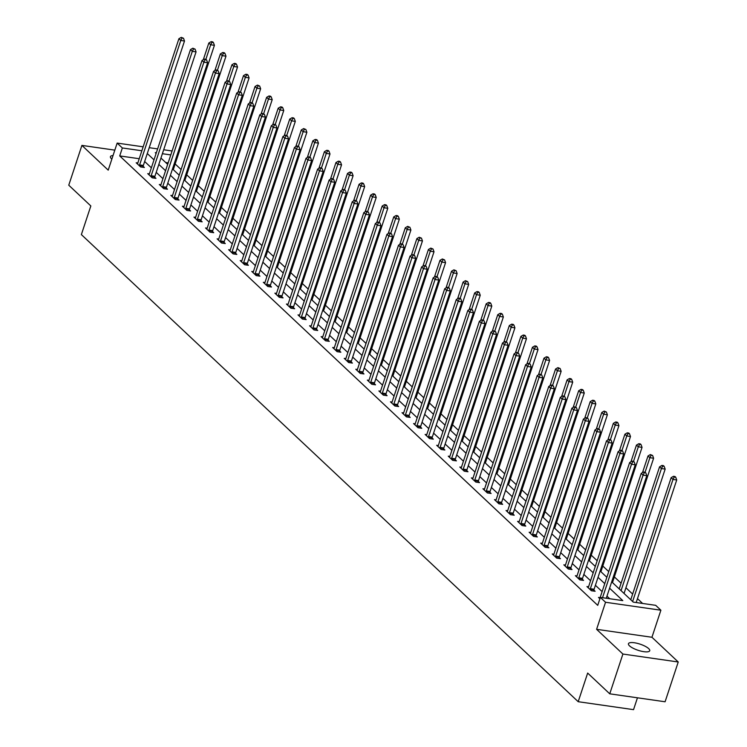<?xml version="1.0" encoding="UTF-8"?>
<svg xmlns="http://www.w3.org/2000/svg" width="747" height="747" viewBox="0 0 747 747"><rect width="100%" height="100%" fill="white"/><g stroke="black" fill="none" stroke-linecap="round" stroke-linejoin="round"><path stroke-width="1.12" d="M648.657 648.592A11.205 3.231 18.3 0 0 637.154 643.307A11.205 3.231 18.3 0 0 628.451 643.699A11.205 3.231 18.3 0 0 629.516 645.847A11.205 3.231 18.3 0 0 641.029 651.132A11.205 3.231 18.3 0 0 649.722 650.74A11.205 3.231 18.3 0 0 648.657 648.592M113.04 155.535A11.205 3.231 18.3 0 0 110.435 156.665A11.205 3.231 18.3 0 0 111.499 158.803A11.205 3.231 18.3 0 0 111.854 159.12M611.7 581.838L633.269 602.119L655.698 605.331L660.89 610.215L605.546 602.269L600.355 597.395L622.793 600.616L609.589 588.197M651.944 637.266L596.601 629.319L622.905 654.045L609.748 693.823L665.091 701.769L678.239 661.991L651.944 637.266L660.89 610.215M637.452 697.801L633.54 709.65L578.197 701.704L81.367 234.586L90.835 205.948L68.761 185.191L81.909 145.404L108.212 170.139L117.158 143.088L143.163 146.823M642.607 603.455L637.48 598.636M632.634 594.08L625.921 587.768M621.084 583.211L614.361 576.899M608.74 571.604L602.801 566.03M597.18 560.745L591.25 555.17M585.62 549.876L579.691 544.302M574.06 539.007L568.131 533.433M562.5 528.138L556.571 522.564M550.95 517.279L545.021 511.704M539.39 506.41L533.461 500.835M527.83 495.541L521.901 489.967M516.27 484.672L510.341 479.098M504.72 473.813L498.791 468.238M493.16 462.944L487.231 457.369M481.6 452.075L475.671 446.501M470.04 441.206L464.111 435.632M458.49 430.347L452.551 424.772M446.93 419.478L441.001 413.903M435.37 408.609L429.441 403.035M423.81 397.74L417.881 392.166M412.251 386.881L406.321 381.306M400.7 376.012L394.771 370.437M389.14 365.143L383.211 359.568M377.58 354.274L371.651 348.7M366.021 343.415L360.091 337.84M354.47 332.546L348.541 326.971M342.91 321.677L336.981 316.102M331.351 310.808L325.421 305.234M319.791 299.949L313.861 294.374M308.24 289.08L302.302 283.505M296.68 278.211L290.751 272.636M285.121 267.342L279.191 261.767M273.561 256.482L267.631 250.908M262.001 245.614L256.072 240.039M250.45 234.745L244.521 229.17M238.891 223.876L232.961 218.301M227.331 213.016L221.401 207.442M215.771 202.148L209.842 196.573M204.22 191.279L198.291 185.704M192.661 180.41L186.731 174.835M181.101 169.55L175.171 163.976M622.905 654.045L678.239 661.991M114.833 150.138L81.909 145.404M168.159 162.874L165.713 162.519M139.231 158.719L119.716 155.918L597.731 605.35L600.355 597.395M609.701 598.73L606.966 596.153M602.119 591.605L595.406 585.284M590.569 580.736L583.846 574.424M579.009 569.868L572.286 563.555M567.449 559.008L560.736 552.687M555.889 548.139L549.176 541.827M544.33 537.27L537.616 530.958M532.779 526.402L526.056 520.089M521.219 515.542L514.496 509.221M509.659 504.673L502.946 498.361M498.1 493.804L491.386 487.492M486.549 482.936L479.826 476.623M474.989 472.076L468.266 465.755M463.429 461.207L456.716 454.895M451.87 450.338L445.156 444.026M440.319 439.469L433.596 433.157M428.759 428.61L422.036 422.288M417.2 417.741L410.486 411.429M405.64 406.872L398.926 400.56M394.08 396.003L387.366 389.691M382.529 385.144L375.806 378.822M370.97 374.275L364.247 367.963M359.41 363.406L352.696 357.094M347.85 352.537L341.136 346.225M336.299 341.678L329.576 335.356M324.74 330.809L318.017 324.497M313.18 319.94L306.466 313.628M301.62 309.071L294.906 302.759M290.069 298.212L283.346 291.89M278.51 287.343L271.787 281.031M266.95 276.474L260.236 270.162M255.39 265.605L248.676 259.293M243.83 254.746L237.116 248.424M232.28 243.877L225.557 237.565M220.72 233.008L214.006 226.696M209.16 222.139L202.446 215.827M197.6 211.28L190.887 204.958M186.05 200.411L179.327 194.099M174.49 189.542L167.767 183.23M162.93 178.673L156.216 172.361M151.37 167.814L144.657 161.492M137.812 163.005L136.187 162.771L140.632 166.945L144.376 167.487L143.172 166.357M149.372 173.874L147.747 173.64L152.192 177.814L155.936 178.356L154.732 177.226M160.932 184.733L159.307 184.5L163.752 188.683L167.487 189.215L166.292 188.095M172.482 195.602L170.867 195.369L175.312 199.552L179.047 200.084L177.851 198.954M184.042 206.471L182.417 206.237L186.862 210.411L190.606 210.953L189.402 209.823M195.602 217.33L193.977 217.106L198.422 221.28L202.166 221.822L200.962 220.692M207.162 228.199L205.537 227.966L209.982 232.149L213.717 232.681L212.521 231.561M218.712 239.068L217.097 238.835L221.542 243.018L225.277 243.55L224.081 242.42M230.272 249.937L228.647 249.703L233.092 253.877L236.836 254.419L235.632 253.289M241.832 260.796L240.207 260.572L244.652 264.746L248.396 265.288L247.192 264.158M253.392 271.665L251.767 271.432L256.212 275.615L259.947 276.147L258.751 275.027M264.942 282.534L263.327 282.301L267.771 286.484L271.506 287.016L270.311 285.886M276.502 293.403L274.877 293.169L279.322 297.343L283.066 297.885L281.871 296.755M288.062 304.262L286.437 304.038L290.882 308.212L294.626 308.754L293.422 307.624M299.622 315.131L297.997 314.898L302.442 319.081L306.177 319.613L304.981 318.493M311.182 326L309.557 325.767L314.001 329.95L317.736 330.482L316.541 329.352M322.732 336.869L321.117 336.636L325.561 340.809L329.296 341.351L328.101 340.221M334.292 347.728L332.667 347.504L337.112 351.678L340.856 352.22L339.652 351.09M345.852 358.597L344.227 358.364L348.672 362.547L352.416 363.079L351.211 361.959M357.411 369.466L355.787 369.233L360.231 373.416L363.966 373.948L362.771 372.818M368.962 380.335L367.347 380.102L371.791 384.275L375.526 384.817L374.331 383.687M380.522 391.195L378.897 390.97L383.342 395.144L387.086 395.686L385.882 394.556M392.082 402.063L390.457 401.83L394.902 406.013L398.646 406.545L397.441 405.425M403.641 412.932L402.017 412.699L406.461 416.882L410.196 417.414L409.001 416.284M415.192 423.801L413.577 423.568L418.021 427.742L421.756 428.283L420.561 427.153M426.752 434.661L425.127 434.437L429.572 438.61L433.316 439.152L432.121 438.022M438.312 445.529L436.687 445.296L441.132 449.479L444.876 450.011L443.671 448.891M449.871 456.398L448.247 456.165L452.691 460.348L456.426 460.88L455.231 459.75M461.431 467.267L459.807 467.034L464.251 471.208L467.986 471.749L466.791 470.619M472.982 478.127L471.357 477.903L475.811 482.076L479.546 482.618L478.351 481.488M484.542 488.996L482.917 488.762L487.361 492.945L491.106 493.478L489.901 492.357M496.101 499.864L494.477 499.631L498.921 503.814L502.666 504.346L501.461 503.217M507.661 510.733L506.036 510.5L510.481 514.674L514.216 515.215L513.021 514.085M519.212 521.593L517.596 521.369L522.041 525.543L525.776 526.084L524.581 524.954M530.772 532.462L529.147 532.228L533.591 536.411L537.336 536.944L536.131 535.823M542.331 543.33L540.707 543.097L545.151 547.28L548.896 547.812L547.691 546.683M553.891 554.199L552.266 553.966L556.711 558.14L560.446 558.681L559.251 557.551M565.442 565.059L563.826 564.825L568.271 569.009L572.006 569.55L570.811 568.42M577.001 575.928L575.377 575.694L579.821 579.877L583.566 580.41L582.371 579.289M588.561 586.797L586.937 586.563L591.381 590.746L595.126 591.279L593.921 590.149M600.121 597.665L598.496 597.432L599.906 598.758M596.601 629.319L605.546 602.269M119.716 155.918L122.349 147.962L117.158 143.088M609.748 693.823L587.665 673.066L578.197 701.704M156.328 152.846L155.255 152.687L156.104 153.49M160.95 158.047L167.664 164.359M172.51 168.906L179.224 175.228M184.061 179.775L190.784 186.096M195.621 190.644L202.344 196.956M207.18 201.513L213.894 207.825M218.74 212.372L225.454 218.694M230.291 223.241L237.014 229.562M241.851 234.11L248.574 240.422M253.41 244.979L260.124 251.291M264.97 255.838L271.684 262.16M276.521 266.707L283.244 273.028M288.081 277.576L294.804 283.888M299.64 288.445L306.354 294.757M311.2 299.304L317.914 305.626M322.76 310.173L329.474 316.495M334.311 321.042L341.034 327.354M345.87 331.911L352.593 338.223M357.43 342.77L364.144 349.092M368.99 353.639L375.704 359.961M380.54 364.508L387.263 370.82M392.1 375.377L398.823 381.689M403.66 386.236L410.374 392.558M415.22 397.105L421.934 403.427M426.77 407.974L433.493 414.286M438.33 418.843L445.053 425.155M449.89 429.702L456.604 436.024M461.45 440.571L468.164 446.893M473.01 451.44L479.723 457.752M484.56 462.309L491.283 468.621M496.12 473.168L502.843 479.49M507.68 484.037L514.394 490.359M519.24 494.906L525.953 501.218M530.79 505.775L537.513 512.087M542.35 516.635L549.073 522.956M553.91 527.503L560.623 533.825M565.47 538.372L572.183 544.684M577.02 549.241L583.743 555.553M588.58 560.101L595.303 566.422M600.14 570.969L606.853 577.291M170.792 154.918L162.379 153.714M149.223 147.691L157.626 148.896M163.686 149.764L172.09 150.978M141.855 150.763L122.349 147.962M604.753 583.65L598.039 577.328M593.193 572.781L586.479 566.469M581.642 561.912L574.919 555.6M570.082 551.053L563.359 544.731M558.523 540.184L551.809 533.862M546.963 529.315L540.249 523.003M535.403 518.446L528.689 512.134M523.852 507.587L517.129 501.265M512.293 496.718L505.57 490.406M500.733 485.849L494.019 479.537M489.173 474.98L482.459 468.668M477.622 464.12L470.899 457.799M466.063 453.252L459.34 446.939M454.503 442.383L447.789 436.071M442.943 431.514L436.229 425.202M431.392 420.654L424.669 414.333M419.833 409.786L413.11 403.473M408.273 398.917L401.559 392.605M396.713 388.048L389.999 381.736M385.153 377.188L378.44 370.867M373.603 366.319L366.88 360.007M362.043 355.451L355.329 349.138M350.483 344.582L343.769 338.27M338.923 333.722L332.21 327.401M327.373 322.853L320.65 316.541M315.813 311.985L309.09 305.672M304.253 301.116L297.539 294.804M292.693 290.256L285.98 283.935M281.143 279.387L274.42 273.075M269.583 268.518L262.86 262.206M258.023 257.65L251.309 251.337M246.463 246.79L239.75 240.469M234.903 235.921L228.19 229.609M223.353 225.052L216.63 218.74M211.793 214.184L205.08 207.871M200.233 203.324L193.52 197.003M188.674 192.455L181.96 186.143M177.123 181.586L170.4 175.274M165.563 170.718L158.84 164.405M154.003 159.858L147.29 153.537M139.614 164.9L143.349 165.442L184.5 41.01L180.765 40.478L139.614 164.9A1.746 0.887 -81.8 0 0 139.465 165.545L139.437 165.825M182.016 38.05L183.51 38.265L181.269 37.35L182.016 38.05L180.765 40.478L178.906 38.732L137.756 163.163A1.746 0.887 -81.8 0 1 137.513 163.705L137.392 163.901M143.349 165.442A1.746 0.887 -81.8 0 0 143.209 166.086L143.06 167.3M184.5 41.01L183.51 38.265M181.269 37.35L178.906 38.732M173.295 169.653L214.417 45.306L210.673 44.773L208.824 43.027L203.305 59.713M205.883 59.293L204.389 59.078L206.62 59.993L205.883 59.293L210.673 44.773L211.924 42.346L213.418 42.56L212.68 41.86L211.186 41.645L211.924 42.346M208.824 43.027L211.186 41.645M213.418 42.56L214.417 45.306M151.165 175.769L154.909 176.301L196.059 51.879L192.315 51.347L151.165 175.769A1.746 0.887 -81.8 0 0 151.025 176.413L150.997 176.684M193.566 48.91L195.07 49.125L192.829 48.219L193.566 48.91L192.315 51.347L190.466 49.601L149.316 174.023A1.746 0.887 -81.8 0 1 149.064 174.574L148.942 174.761M154.909 176.301A1.746 0.887 -81.8 0 0 154.769 176.946L154.62 178.16M196.059 51.879L195.07 49.125M192.829 48.219L190.466 49.601M162.725 186.638L166.469 187.17L207.619 62.748L203.875 62.206L162.725 186.638A1.746 0.887 -81.8 0 0 162.585 187.282L162.547 187.553M205.126 59.779L203.875 62.206L202.026 60.47L160.876 184.892A1.746 0.887 -81.8 0 1 160.624 185.433L160.502 185.63M166.469 187.17A1.746 0.887 -81.8 0 0 166.32 187.814L166.179 189.028M207.619 62.748L206.62 59.993M204.389 59.078L202.026 60.47M184.854 180.513L225.977 56.174L222.232 55.642L220.384 53.896L214.865 70.582M217.442 70.162L215.948 69.947L218.18 70.862L217.442 70.162L222.232 55.642L223.484 53.205L224.978 53.42L224.24 52.729L222.746 52.514L223.484 53.205M220.384 53.896L222.746 52.514M224.978 53.42L225.977 56.174M196.405 191.381L237.527 67.043L233.792 66.502L231.944 64.765L226.425 81.451M228.993 81.031L227.499 80.816L229.74 81.731L228.993 81.031L233.792 66.502L235.044 64.074L236.538 64.289L235.8 63.588L234.297 63.374L235.044 64.074M231.944 64.765L234.297 63.374M236.538 64.289L237.527 67.043M174.284 197.497L178.019 198.039L219.17 73.617L215.435 73.075L174.284 197.497A1.746 0.887 -81.8 0 0 174.144 198.142L174.107 198.422M216.686 70.648L215.435 73.075L213.586 71.338L172.436 195.761A1.746 0.887 -81.8 0 1 172.184 196.302L172.062 196.498M178.019 198.039A1.746 0.887 -81.8 0 0 177.879 198.683L177.73 199.897M219.17 73.617L218.18 70.862M215.948 69.947L213.586 71.338M185.844 208.366L189.579 208.908L230.73 84.476L226.995 83.944L185.844 208.366A1.746 0.887 -81.8 0 0 185.695 209.011L185.667 209.291M228.246 81.516L226.995 83.944L225.136 82.198L183.986 206.63A1.746 0.887 -81.8 0 1 183.743 207.171L183.622 207.367M189.579 208.908A1.746 0.887 -81.8 0 0 189.439 209.552L189.29 210.766M230.73 84.476L229.74 81.731M227.499 80.816L225.136 82.198M197.404 219.235L201.139 219.767L242.289 95.345L238.554 94.813L197.404 219.235A1.746 0.887 -81.8 0 0 197.255 219.879L197.227 220.15M239.796 92.376L241.3 92.591L239.059 91.685L239.796 92.376L238.554 94.813L236.696 93.067L195.546 217.489A1.746 0.887 -81.8 0 1 195.294 218.04L195.172 218.227M201.139 219.767A1.746 0.887 -81.8 0 0 200.999 220.412L200.85 221.626M242.289 95.345L241.3 92.591M239.059 91.685L236.696 93.067M207.965 202.25L249.087 77.912L245.352 77.371L243.494 75.634L237.976 92.32M240.543 91.9L245.352 77.371L246.603 74.943L248.097 75.158L247.35 74.457L245.856 74.242L246.603 74.943M243.494 75.634L245.856 74.242M248.097 75.158L249.087 77.912M219.525 213.119L260.647 88.772L256.903 88.239L255.054 86.493L249.535 103.179M252.112 102.759L250.618 102.544L252.85 103.459L252.112 102.759L256.903 88.239L258.154 85.812L259.657 86.026L257.416 85.111L258.154 85.812M255.054 86.493L257.416 85.111M259.657 86.026L260.647 88.772M231.084 223.979L272.207 99.64L268.462 99.108L266.614 97.362L261.095 114.048M263.663 113.628L268.462 99.108L269.714 96.671L271.208 96.886L270.47 96.195L268.976 95.98L269.714 96.671M266.614 97.362L268.976 95.98M271.208 96.886L272.207 99.64M208.955 230.104L212.699 230.636L253.849 106.214L250.105 105.672L208.955 230.104A1.746 0.887 -81.8 0 0 208.815 230.748L208.777 231.019M251.356 103.245L250.105 105.672L248.256 103.936L207.106 228.358A1.746 0.887 -81.8 0 1 206.854 228.899L206.732 229.096M212.699 230.636A1.746 0.887 -81.8 0 0 212.55 231.281L212.409 232.494M253.849 106.214L252.85 103.459M250.618 102.544L248.256 103.936M242.635 234.847L283.757 110.509L280.022 109.968L278.173 108.231L272.655 124.917M275.232 124.497L273.729 124.282L275.97 125.197L275.232 124.497L280.022 109.968L281.274 107.54L282.768 107.755L282.03 107.054L280.536 106.84L281.274 107.54M278.173 108.231L280.536 106.84M282.768 107.755L283.757 110.509M220.514 240.964L224.259 241.505L265.409 117.083L261.665 116.541L220.514 240.964A1.746 0.887 -81.8 0 0 220.374 241.608L220.337 241.888M262.916 114.114L264.41 114.328L262.178 113.413L262.916 114.114L261.665 116.541L259.816 114.805L218.666 239.227A1.746 0.887 -81.8 0 1 218.413 239.768L218.292 239.964M224.259 241.505A1.746 0.887 -81.8 0 0 224.109 242.149L223.96 243.363M265.409 117.083L264.41 114.328M262.178 113.413L259.816 114.805M254.195 245.716L295.317 121.378L291.582 120.837L289.724 119.1L284.205 135.786M286.773 135.366L291.582 120.837L292.833 118.409L294.327 118.624L293.59 117.923L292.086 117.709L292.833 118.409M289.724 119.1L292.086 117.709M294.327 118.624L295.317 121.378M232.074 251.832L235.809 252.374L276.96 127.942L273.225 127.41L232.074 251.832A1.746 0.887 -81.8 0 0 231.934 252.477L231.897 252.757M274.476 124.982L273.225 127.41L271.366 125.664L230.225 250.096A1.746 0.887 -81.8 0 1 229.973 250.637L229.852 250.833M235.809 252.374A1.746 0.887 -81.8 0 0 235.669 253.018L235.52 254.232M276.96 127.942L275.97 125.197M273.729 124.282L271.366 125.664M265.755 256.585L306.877 132.238L303.142 131.705L301.284 129.959L295.765 146.645M298.342 146.225L296.848 146.01L299.08 146.926L298.342 146.225L303.142 131.705L304.384 129.278L305.887 129.492L303.646 128.577L304.384 129.278M301.284 129.959L303.646 128.577M305.887 129.492L306.877 132.238M243.634 262.701L247.369 263.233L288.519 138.811L284.784 138.279L243.634 262.701A1.746 0.887 -81.8 0 0 243.485 263.346L243.457 263.616M286.026 135.842L287.53 136.057L285.289 135.151L286.026 135.842L284.784 138.279L282.926 136.533L241.776 260.955A1.746 0.887 -81.8 0 1 241.533 261.506L241.412 261.693M247.369 263.233A1.746 0.887 -81.8 0 0 247.229 263.878L247.08 265.092M288.519 138.811L287.53 136.057M285.289 135.151L282.926 136.533M277.314 267.445L318.437 143.107L314.692 142.574L312.844 140.828L307.325 157.514M309.902 157.094L308.408 156.879L310.64 157.794L309.902 157.094L314.692 142.574L315.944 140.137L317.438 140.352L316.7 139.661L315.206 139.446L315.944 140.137M312.844 140.828L315.206 139.446M317.438 140.352L318.437 143.107M255.185 273.57L258.929 274.102L300.079 149.68L296.335 149.139L255.185 273.57A1.746 0.887 -81.8 0 0 255.044 274.214L255.016 274.485M297.586 146.711L296.335 149.139L294.486 147.402L253.336 271.824A1.746 0.887 -81.8 0 1 253.084 272.366L252.962 272.562M258.929 274.102A1.746 0.887 -81.8 0 0 258.789 274.747L258.639 275.96M300.079 149.68L299.08 146.926M296.848 146.01L294.486 147.402M288.874 278.314L329.997 153.975L326.252 153.434L324.403 151.697L318.885 168.383M321.462 167.963L319.959 167.748L322.2 168.663L321.462 167.963L326.252 153.434L327.503 151.006L328.997 151.221L328.26 150.52L326.766 150.306L327.503 151.006M324.403 151.697L326.766 150.306M328.997 151.221L329.997 153.975M266.744 284.43L270.489 284.971L311.639 160.549L307.895 160.007L266.744 284.43A1.746 0.887 -81.8 0 0 266.604 285.074L266.567 285.354M309.146 157.58L307.895 160.007L306.046 158.271L264.896 282.693A1.746 0.887 -81.8 0 1 264.643 283.234L264.522 283.43M270.489 284.971A1.746 0.887 -81.8 0 0 270.339 285.615L270.199 286.829M311.639 160.549L310.64 157.794M308.408 156.879L306.046 158.271M300.425 289.182L341.547 164.844L337.812 164.303L335.954 162.566L330.435 179.252M333.013 178.832L331.519 178.617L333.76 179.523L333.013 178.832L337.812 164.303L339.063 161.875L340.557 162.09L339.82 161.389L338.316 161.175L339.063 161.875M335.954 162.566L338.316 161.175M340.557 162.09L341.547 164.844M278.304 295.298L282.039 295.84L323.19 171.408L319.455 170.876L278.304 295.298A1.746 0.887 -81.8 0 0 278.164 295.943L278.127 296.223M320.706 168.448L319.455 170.876L317.606 169.13L276.455 293.562A1.746 0.887 -81.8 0 1 276.203 294.103L276.082 294.299M282.039 295.84A1.746 0.887 -81.8 0 0 281.899 296.484L281.75 297.698M323.19 171.408L322.2 168.663M319.959 167.748L317.606 169.13M311.985 300.051L353.107 175.704L349.372 175.171L347.514 173.425L341.995 190.111M344.572 189.691L343.078 189.477L345.319 190.392L344.572 189.691L349.372 175.171L350.623 172.744L352.117 172.959L351.37 172.258L349.876 172.043L350.623 172.744M347.514 173.425L349.876 172.043M352.117 172.959L353.107 175.704M289.864 306.167L293.599 306.7L334.749 182.277L331.014 181.745L289.864 306.167A1.746 0.887 -81.8 0 0 289.715 306.812L289.687 307.082M332.266 179.308L331.014 181.745L329.156 179.999L288.006 304.421A1.746 0.887 -81.8 0 1 287.763 304.972L287.642 305.159M293.599 306.7A1.746 0.887 -81.8 0 0 293.459 307.344L293.31 308.558M334.749 182.277L333.76 179.523M331.519 178.617L329.156 179.999M323.544 310.911L364.667 186.573L360.922 186.04L359.074 184.294L353.555 200.98M356.132 200.56L354.638 200.345L356.87 201.26L356.132 200.56L360.922 186.04L362.174 183.603L363.668 183.818L362.93 183.127L361.436 182.912L362.174 183.603M359.074 184.294L361.436 182.912M363.668 183.818L364.667 186.573M301.414 317.036L305.159 317.568L346.309 193.146L342.565 192.605L301.414 317.036A1.746 0.887 -81.8 0 0 301.274 317.68L301.246 317.951M343.816 190.177L342.565 192.605L340.716 190.868L299.566 315.29A1.746 0.887 -81.8 0 1 299.314 315.832L299.192 316.028M305.159 317.568A1.746 0.887 -81.8 0 0 305.019 318.213L304.869 319.427M346.309 193.146L345.319 190.392M343.078 189.477L340.716 190.868M335.104 321.78L376.227 197.441L372.482 196.9L370.633 195.163L365.115 211.849M367.683 211.429L372.482 196.9L373.733 194.472L375.227 194.687L374.49 193.987L372.996 193.772L373.733 194.472M370.633 195.163L372.996 193.772M375.227 194.687L376.227 197.441M312.974 327.896L316.719 328.437L357.869 204.015L354.125 203.473L312.974 327.896A1.746 0.887 -81.8 0 0 312.834 328.54L312.797 328.82M355.376 201.046L354.125 203.473L352.276 201.737L311.125 326.159A1.746 0.887 -81.8 0 1 310.873 326.7L310.752 326.897M316.719 328.437A1.746 0.887 -81.8 0 0 316.569 329.082L316.429 330.295M357.869 204.015L356.87 201.26M354.638 200.345L352.276 201.737M346.655 332.648L387.777 208.31L384.042 207.769L382.193 206.032L376.675 222.718M379.243 222.298L377.749 222.083L379.99 222.989L379.243 222.298L384.042 207.769L385.293 205.341L386.787 205.556L386.05 204.855L384.546 204.641L385.293 205.341M382.193 206.032L384.546 204.641M386.787 205.556L387.777 208.31M324.534 338.764L328.269 339.306L369.42 214.875L365.685 214.342L324.534 338.764A1.746 0.887 -81.8 0 0 324.394 339.409L324.357 339.689M366.936 211.915L368.43 212.129L366.198 211.214L366.936 211.915L365.685 214.342L363.836 212.596L322.685 337.028A1.746 0.887 -81.8 0 1 322.433 337.569L322.312 337.765M328.269 339.306A1.746 0.887 -81.8 0 0 328.129 339.95L327.98 341.164M369.42 214.875L368.43 212.129M366.198 211.214L363.836 212.596M358.215 343.517L399.337 219.17L395.602 218.638L393.744 216.891L388.225 233.578M390.793 233.157L395.602 218.638L396.853 216.21L398.347 216.425L397.6 215.724L396.106 215.51L396.853 216.21M393.744 216.891L396.106 215.51M398.347 216.425L399.337 219.17M336.094 349.633L339.829 350.166L380.979 225.743L377.244 225.211L336.094 349.633A1.746 0.887 -81.8 0 0 335.945 350.278L335.917 350.548M378.496 222.774L377.244 225.211L375.386 223.465L334.236 347.887A1.746 0.887 -81.8 0 1 333.993 348.438L333.872 348.625M339.829 350.166A1.746 0.887 -81.8 0 0 339.689 350.81L339.54 352.024M380.979 225.743L379.99 222.989M377.749 222.083L375.386 223.465M369.774 354.377L410.897 230.039L407.152 229.506L405.304 227.76L399.785 244.446M402.362 244.026L400.868 243.811L403.1 244.727L402.362 244.026L407.152 229.506L408.404 227.069L409.907 227.284L407.666 226.378L408.404 227.069M405.304 227.76L407.666 226.378M409.907 227.284L410.897 230.039M347.654 360.502L351.389 361.034L392.539 236.612L388.804 236.071L347.654 360.502A1.746 0.887 -81.8 0 0 347.504 361.146L347.476 361.417M390.046 233.643L391.549 233.858L389.308 232.943L390.046 233.643L388.804 236.071L386.946 234.334L345.796 358.756A1.746 0.887 -81.8 0 1 345.544 359.298L345.422 359.494M351.389 361.034A1.746 0.887 -81.8 0 0 351.249 361.679L351.099 362.893M392.539 236.612L391.549 233.858M389.308 232.943L386.946 234.334M381.334 365.246L422.457 240.907L418.712 240.366L416.863 238.629L411.345 255.315M413.922 254.895L412.428 254.68L414.66 255.595L413.922 254.895L418.712 240.366L419.963 237.938L421.457 238.153L419.226 237.238L419.963 237.938M416.863 238.629L419.226 237.238M421.457 238.153L422.457 240.907M359.204 371.362L362.949 371.903L404.099 247.481L400.355 246.94L359.204 371.362A1.746 0.887 -81.8 0 0 359.064 372.006L359.027 372.286M401.606 244.512L400.355 246.94L398.506 245.203L357.355 369.625A1.746 0.887 -81.8 0 1 357.103 370.167L356.982 370.363M362.949 371.903A1.746 0.887 -81.8 0 0 362.799 372.548L362.659 373.761M404.099 247.481L403.1 244.727M400.868 243.811L398.506 245.203M392.885 376.115L434.007 251.776L430.272 251.235L428.423 249.498L422.905 266.184M425.482 265.764L423.979 265.549L426.22 266.455L425.482 265.764L430.272 251.235L431.523 248.807L433.017 249.022L430.786 248.107L431.523 248.807M428.423 249.498L430.786 248.107M433.017 249.022L434.007 251.776M370.764 382.231L374.508 382.772L415.659 258.341L411.914 257.808L370.764 382.231A1.746 0.887 -81.8 0 0 370.624 382.875L370.587 383.155M413.166 255.381L411.914 257.808L410.066 256.062L368.915 380.494A1.746 0.887 -81.8 0 1 368.663 381.035L368.542 381.231M374.508 382.772A1.746 0.887 -81.8 0 0 374.359 383.416L374.21 384.63M415.659 258.341L414.66 255.595M412.428 254.68L410.066 256.062M404.444 386.983L445.567 262.636L441.832 262.104L439.974 260.358L434.455 277.044M437.032 276.623L435.538 276.409L437.779 277.324L437.032 276.623L441.832 262.104L443.083 259.676L444.577 259.891L442.336 258.976L443.083 259.676M439.974 260.358L442.336 258.976M444.577 259.891L445.567 262.636M382.324 393.099L386.059 393.632L427.209 269.209L423.474 268.677L382.324 393.099A1.746 0.887 -81.8 0 0 382.184 393.744L382.147 394.014M424.726 266.24L423.474 268.677L421.616 266.931L380.475 391.353A1.746 0.887 -81.8 0 1 380.223 391.904L380.102 392.091M386.059 393.632A1.746 0.887 -81.8 0 0 385.919 394.276L385.769 395.49M427.209 269.209L426.22 266.455M423.979 265.549L421.616 266.931M416.004 397.843L457.127 273.505L453.392 272.972L451.533 271.226L446.015 287.912M448.592 287.492L447.098 287.278L449.33 288.193L448.592 287.492L453.392 272.972L454.634 270.535L456.137 270.75L453.896 269.844L454.634 270.535M451.533 271.226L453.896 269.844M456.137 270.75L457.127 273.505M393.884 403.968L397.619 404.5L438.769 280.078L435.034 279.537L393.884 403.968A1.746 0.887 -81.8 0 0 393.734 404.613L393.706 404.883M436.276 277.109L435.034 279.537L433.176 277.8L392.026 402.222A1.746 0.887 -81.8 0 1 391.783 402.764L391.661 402.96M397.619 404.5A1.746 0.887 -81.8 0 0 397.479 405.145L397.329 406.359M438.769 280.078L437.779 277.324M435.538 276.409L433.176 277.8M427.564 408.712L468.686 284.374L464.942 283.832L463.093 282.095L457.575 298.781M460.152 298.361L458.658 298.146L460.89 299.061L460.152 298.361L464.942 283.832L466.193 281.404L467.687 281.619L465.456 280.704L466.193 281.404M463.093 282.095L465.456 280.704M467.687 281.619L468.686 284.374M405.434 414.828L409.179 415.369L450.329 290.947L446.585 290.406L405.434 414.828A1.746 0.887 -81.8 0 0 405.294 415.472L405.266 415.752M447.836 287.978L446.585 290.406L444.736 288.669L403.585 413.091A1.746 0.887 -81.8 0 1 403.333 413.633L403.212 413.829M409.179 415.369A1.746 0.887 -81.8 0 0 409.039 416.014L408.889 417.228M450.329 290.947L449.33 288.193M447.098 287.278L444.736 288.669M439.124 419.581L480.246 295.233L476.502 294.701L474.653 292.964L469.135 309.65M471.702 309.23L476.502 294.701L477.753 292.273L479.247 292.488L478.51 291.788L477.016 291.573L477.753 292.273M474.653 292.964L477.016 291.573M479.247 292.488L480.246 295.233M416.994 425.697L420.738 426.238L461.889 301.807L458.144 301.274L416.994 425.697A1.746 0.887 -81.8 0 0 416.854 426.341L416.817 426.621M459.396 298.847L458.144 301.274L456.296 299.528L415.145 423.96A1.746 0.887 -81.8 0 1 414.893 424.501L414.772 424.698M420.738 426.238A1.746 0.887 -81.8 0 0 420.589 426.882L420.44 428.096M461.889 301.807L460.89 299.061M458.658 298.146L456.296 299.528M450.674 430.449L491.797 306.102L488.062 305.57L486.204 303.824L480.685 320.51M483.262 320.089L481.768 319.875L484.009 320.79L483.262 320.089L488.062 305.57L489.313 303.142L490.807 303.357L490.069 302.656L488.566 302.442L489.313 303.142M486.204 303.824L488.566 302.442M490.807 303.357L491.797 306.102M428.554 436.565L432.289 437.098L473.439 312.676L469.704 312.143L428.554 436.565A1.746 0.887 -81.8 0 0 428.414 437.21L428.376 437.481M470.955 309.706L472.449 309.921L470.208 309.015L470.955 309.706L469.704 312.143L467.855 310.397L426.705 434.819A1.746 0.887 -81.8 0 1 426.453 435.37L426.332 435.557M432.289 437.098A1.746 0.887 -81.8 0 0 432.149 437.742L431.999 438.956M473.439 312.676L472.449 309.921M470.208 309.015L467.855 310.397M462.234 441.309L503.357 316.971L499.622 316.429L497.763 314.692L492.245 331.379M494.813 330.958L499.622 316.429L500.873 314.001L502.367 314.216L501.62 313.525L500.126 313.31L500.873 314.001M497.763 314.692L500.126 313.31M502.367 314.216L503.357 316.971M440.114 447.434L443.849 447.967L484.999 323.544L481.264 323.003L440.114 447.434A1.746 0.887 -81.8 0 0 439.964 448.079L439.936 448.349M482.515 320.575L481.264 323.003L479.406 321.266L438.256 445.688A1.746 0.887 -81.8 0 1 438.013 446.23L437.891 446.426M443.849 447.967A1.746 0.887 -81.8 0 0 443.709 448.611L443.559 449.825M484.999 323.544L484.009 320.79M481.768 319.875L479.406 321.266M473.794 452.178L514.916 327.84L511.172 327.298L509.323 325.561L503.805 342.247M506.382 341.827L504.888 341.612L507.12 342.528L506.382 341.827L511.172 327.298L512.423 324.87L513.917 325.085L513.18 324.385L511.686 324.17L512.423 324.87M509.323 325.561L511.686 324.17M513.917 325.085L514.916 327.84M451.664 458.294L455.409 458.835L496.559 334.413L492.815 333.872L451.664 458.294A1.746 0.887 -81.8 0 0 451.524 458.938L451.496 459.218M494.066 331.444L495.569 331.659L493.328 330.744L494.066 331.444L492.815 333.872L490.966 332.135L449.815 456.557A1.746 0.887 -81.8 0 1 449.563 457.099L449.442 457.295M455.409 458.835A1.746 0.887 -81.8 0 0 455.268 459.48L455.119 460.694M496.559 334.413L495.569 331.659M493.328 330.744L490.966 332.135M485.354 463.047L526.476 338.699L522.732 338.167L520.883 336.421L515.365 353.116M517.942 352.696L516.448 352.481L518.679 353.387L517.942 352.696L522.732 338.167L523.983 335.739L525.477 335.954L524.739 335.254L523.245 335.039L523.983 335.739M520.883 336.421L523.245 335.039M525.477 335.954L526.476 338.699M463.224 469.163L466.968 469.704L508.119 345.273L504.374 344.74L463.224 469.163A1.746 0.887 -81.8 0 0 463.084 469.807L463.047 470.087M505.626 342.313L504.374 344.74L502.526 342.994L461.375 467.426A1.746 0.887 -81.8 0 1 461.123 467.967L461.002 468.164M466.968 469.704A1.746 0.887 -81.8 0 0 466.819 470.349L466.679 471.562M508.119 345.273L507.12 342.528M504.888 341.612L502.526 342.994M496.904 473.915L538.027 349.568L534.292 349.036L532.443 347.29L526.924 363.976M529.492 363.556L527.998 363.341L530.239 364.256L529.492 363.556L534.292 349.036L535.543 346.608L537.037 346.823L536.299 346.122L534.796 345.908L535.543 346.608M532.443 347.29L534.796 345.908M537.037 346.823L538.027 349.568M474.784 480.032L478.519 480.564L519.669 356.142L515.934 355.609L474.784 480.032A1.746 0.887 -81.8 0 0 474.644 480.676L474.606 480.947M517.185 353.172L515.934 355.609L514.085 353.863L472.935 478.285A1.746 0.887 -81.8 0 1 472.683 478.836L472.562 479.023M478.519 480.564A1.746 0.887 -81.8 0 0 478.379 481.208L478.229 482.422M519.669 356.142L518.679 353.387M516.448 352.481L514.085 353.863M508.464 484.775L549.587 360.437L545.852 359.895L543.993 358.158L538.475 374.845M541.052 374.424L539.558 374.21L541.799 375.125L541.052 374.424L545.852 359.895L547.103 357.468L548.597 357.682L547.85 356.991L546.356 356.777L547.103 357.468M543.993 358.158L546.356 356.777M548.597 357.682L549.587 360.437M486.344 490.9L490.079 491.433L531.229 367.01L527.494 366.469L486.344 490.9A1.746 0.887 -81.8 0 0 486.194 491.545L486.166 491.815M528.745 364.041L527.494 366.469L525.636 364.732L484.486 489.154A1.746 0.887 -81.8 0 1 484.243 489.696L484.121 489.892M490.079 491.433A1.746 0.887 -81.8 0 0 489.939 492.077L489.789 493.291M531.229 367.01L530.239 364.256M527.998 363.341L525.636 364.732M520.024 495.644L561.146 371.306L557.402 370.764L555.553 369.027L550.035 385.713M552.612 385.293L551.118 385.078L553.35 385.994L552.612 385.293L557.402 370.764L558.653 368.336L560.157 368.551L557.916 367.636L558.653 368.336M555.553 369.027L557.916 367.636M560.157 368.551L561.146 371.306M497.904 501.76L501.639 502.301L542.789 377.879L539.054 377.338L497.904 501.76A1.746 0.887 -81.8 0 0 497.754 502.404L497.726 502.684M540.296 374.91L539.054 377.338L537.196 375.601L496.045 500.023A1.746 0.887 -81.8 0 1 495.793 500.565L495.672 500.761M501.639 502.301A1.746 0.887 -81.8 0 0 501.498 502.946L501.349 504.16M542.789 377.879L541.799 375.125M539.558 374.21L537.196 375.601M531.584 506.513L572.706 382.165L568.962 381.633L567.113 379.887L561.595 396.582M564.172 396.162L562.678 395.947L564.909 396.853L564.172 396.162L568.962 381.633L570.213 379.205L571.707 379.42L570.969 378.72L569.475 378.505L570.213 379.205M567.113 379.887L569.475 378.505M571.707 379.42L572.706 382.165M509.454 512.629L513.198 513.17L554.349 388.739L550.604 388.207L509.454 512.629A1.746 0.887 -81.8 0 0 509.314 513.273L509.277 513.553M551.856 385.779L550.604 388.207L548.756 386.46L507.605 510.892A1.746 0.887 -81.8 0 1 507.353 511.434L507.232 511.63M513.198 513.17A1.746 0.887 -81.8 0 0 513.049 513.815L512.909 515.028M554.349 388.739L553.35 385.994M551.118 385.078L548.756 386.46M543.134 517.382L584.257 393.034L580.522 392.502L578.673 390.756L573.154 407.442M575.722 407.022L580.522 392.502L581.773 390.074L583.267 390.289L582.529 389.589L581.035 389.374L581.773 390.074M578.673 390.756L581.035 389.374M583.267 390.289L584.257 393.034M521.014 523.498L524.758 524.03L565.909 399.608L562.164 399.075L521.014 523.498A1.746 0.887 -81.8 0 0 520.874 524.142L520.836 524.413M563.415 396.638L562.164 399.075L560.315 397.329L519.165 521.751A1.746 0.887 -81.8 0 1 518.913 522.302L518.792 522.489M524.758 524.03A1.746 0.887 -81.8 0 0 524.609 524.674L524.459 525.888M565.909 399.608L564.909 396.853M562.678 395.947L560.315 397.329M554.694 528.241L595.817 403.903L592.082 403.361L590.223 401.625L584.705 418.311M587.282 417.89L585.788 417.676L588.029 418.591L587.282 417.89L592.082 403.361L593.333 400.934L594.827 401.148L594.08 400.457L592.586 400.243L593.333 400.934M590.223 401.625L592.586 400.243M594.827 401.148L595.817 403.903M532.574 534.366L536.309 534.899L577.459 410.476L573.724 409.935L532.574 534.366A1.746 0.887 -81.8 0 0 532.434 535.011L532.396 535.282M574.975 407.507L576.469 407.722L574.228 406.807L574.975 407.507L573.724 409.935L571.866 408.198L530.715 532.62A1.746 0.887 -81.8 0 1 530.473 533.162L530.351 533.358M536.309 534.899A1.746 0.887 -81.8 0 0 536.169 535.543L536.019 536.757M577.459 410.476L576.469 407.722M574.228 406.807L571.866 408.198M566.254 539.11L607.376 414.772L603.641 414.23L601.783 412.493L596.265 429.18M598.833 428.759L603.641 414.23L604.883 411.802L606.387 412.017L604.146 411.102L604.883 411.802M601.783 412.493L604.146 411.102M606.387 412.017L607.376 414.772M544.133 545.226L547.868 545.768L589.019 421.345L585.284 420.804L544.133 545.226A1.746 0.887 -81.8 0 0 543.984 545.87L543.956 546.15M586.526 418.376L585.284 420.804L583.426 419.067L542.275 543.489A1.746 0.887 -81.8 0 1 542.023 544.031L541.911 544.227M547.868 545.768A1.746 0.887 -81.8 0 0 547.728 546.412L547.579 547.626M589.019 421.345L588.029 418.591M585.788 417.676L583.426 419.067M577.814 549.979L618.936 425.631L615.192 425.099L613.343 423.353L607.825 440.048M610.402 439.628L608.908 439.413L611.139 440.319L610.402 439.628L615.192 425.099L616.443 422.671L617.937 422.886L617.199 422.186L615.705 421.971L616.443 422.671M613.343 423.353L615.705 421.971M617.937 422.886L618.936 425.631M555.684 556.095L559.428 556.636L600.579 432.205L596.834 431.673L555.684 556.095A1.746 0.887 -81.8 0 0 555.544 556.739L555.516 557.019M598.086 429.245L599.58 429.46L597.348 428.545L598.086 429.245L596.834 431.673L594.986 429.927L553.835 554.358A1.746 0.887 -81.8 0 1 553.583 554.9L553.462 555.096M559.428 556.636A1.746 0.887 -81.8 0 0 559.288 557.281L559.139 558.495M600.579 432.205L599.58 429.46M597.348 428.545L594.986 429.927M589.374 560.848L630.496 436.5L626.752 435.968L624.903 434.222L619.384 450.908M621.962 450.488L620.458 450.273L622.699 451.188L621.962 450.488L626.752 435.968L628.003 433.54L629.497 433.755L628.759 433.055L627.265 432.84L628.003 433.54M624.903 434.222L627.265 432.84M629.497 433.755L630.496 436.5M567.244 566.964L570.988 567.496L612.138 443.074L608.394 442.541L567.244 566.964A1.746 0.887 -81.8 0 0 567.104 567.608L567.066 567.879M609.645 440.104L608.394 442.541L606.545 440.795L565.395 565.218A1.746 0.887 -81.8 0 1 565.143 565.768L565.021 565.955M570.988 567.496A1.746 0.887 -81.8 0 0 570.839 568.14L570.689 569.354M612.138 443.074L611.139 440.319M608.908 439.413L606.545 440.795M600.924 571.707L642.047 447.369L638.312 446.827L636.453 445.091L630.935 461.777M633.512 461.357L632.018 461.142L634.259 462.057L633.512 461.357L638.312 446.827L639.563 444.4L641.057 444.614L640.319 443.923L638.816 443.709L639.563 444.4M636.453 445.091L638.816 443.709M641.057 444.614L642.047 447.369M578.804 577.833L582.539 578.365L623.689 453.943L619.954 453.401L578.804 577.833A1.746 0.887 -81.8 0 0 578.664 578.477L578.626 578.748M621.205 450.973L619.954 453.401L618.105 451.664L576.955 576.086A1.746 0.887 -81.8 0 1 576.703 576.628L576.581 576.824M582.539 578.365A1.746 0.887 -81.8 0 0 582.399 579.009L582.249 580.223M623.689 453.943L622.699 451.188M620.458 450.273L618.105 451.664M612.484 582.576L653.606 458.238L649.871 457.696L648.013 455.959L642.495 472.646M645.072 472.225L643.578 472.011L645.819 472.926L645.072 472.225L649.871 457.696L651.113 455.268L652.617 455.483L650.376 454.568L651.113 455.268M648.013 455.959L650.376 454.568M652.617 455.483L653.606 458.238M590.363 588.692L594.098 589.234L635.249 464.811L631.514 464.27L590.363 588.692A1.746 0.887 -81.8 0 0 590.214 589.336L590.186 589.616M632.765 461.842L631.514 464.27L629.656 462.533L588.505 586.955A1.746 0.887 -81.8 0 1 588.262 587.497L588.141 587.693M594.098 589.234A1.746 0.887 -81.8 0 0 593.958 589.878L593.809 591.092M635.249 464.811L634.259 462.057M632.018 461.142L629.656 462.533M624.044 593.445L665.166 469.097L661.422 468.565L659.573 466.819L619.207 588.897M621.056 590.634L661.422 468.565L662.673 466.137L664.167 466.352L663.429 465.652L661.935 465.437L662.673 466.137M659.573 466.819L661.935 465.437M664.167 466.352L665.166 469.097M606.275 598.235L646.809 475.671L643.064 475.139L602.53 597.703M644.316 472.711L643.064 475.139L641.215 473.393L600.065 597.824A1.746 0.887 -81.8 0 1 599.813 598.366L599.692 598.552M646.809 475.671L645.819 472.926M643.578 472.011L641.215 473.393M636.192 602.53L676.726 479.966L672.982 479.434L671.133 477.688L630.757 599.757M632.616 601.503L672.982 479.434L674.233 477.006L675.727 477.221L674.989 476.521L673.495 476.306L674.233 477.006M671.133 477.688L673.495 476.306M675.727 477.221L676.726 479.966M139.465 165.545L143.209 166.086M151.025 176.413L154.769 176.946M162.585 187.282L166.32 187.814M174.144 198.142L177.879 198.683M185.695 209.011L189.439 209.552M197.255 219.879L200.999 220.412M208.815 230.748L212.55 231.281M220.374 241.608L224.109 242.149M231.934 252.477L235.669 253.018M243.485 263.346L247.229 263.878M255.044 274.214L258.789 274.747M266.604 285.074L270.339 285.615M278.164 295.943L281.899 296.484M289.715 306.812L293.459 307.344M301.274 317.68L305.019 318.213M312.834 328.54L316.569 329.082M324.394 339.409L328.129 339.95M335.945 350.278L339.689 350.81M347.504 361.146L351.249 361.679M359.064 372.006L362.799 372.548M370.624 382.875L374.359 383.416M382.184 393.744L385.919 394.276M393.734 404.613L397.479 405.145M405.294 415.472L409.039 416.014M416.854 426.341L420.589 426.882M428.414 437.21L432.149 437.742M439.964 448.079L443.709 448.611M451.524 458.938L455.268 459.48M463.084 469.807L466.819 470.349M474.644 480.676L478.379 481.208M486.194 491.545L489.939 492.077M497.754 502.404L501.498 502.946M509.314 513.273L513.049 513.815M520.874 524.142L524.609 524.674M532.434 535.011L536.169 535.543M543.984 545.87L547.728 546.412M555.544 556.739L559.288 557.281M567.104 567.608L570.839 568.14M578.664 578.477L582.399 579.009M590.214 589.336L593.958 589.878"/></g></svg>
